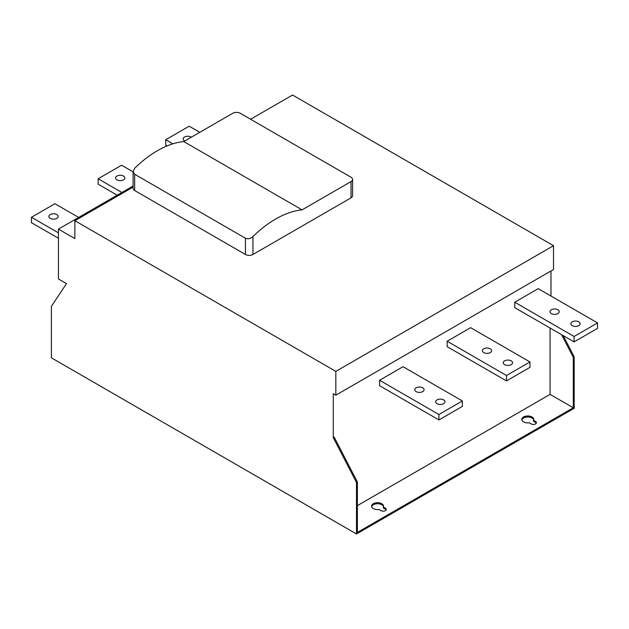 <?xml version="1.0" encoding="UTF-8"?>
<svg xmlns="http://www.w3.org/2000/svg" width="629" height="629" viewBox="0 0 629 629"><rect width="100%" height="100%" fill="white"/><g stroke="black" fill="none" stroke-linecap="round" stroke-linejoin="round"><path stroke-width="0.94" d="M356.486 533.974L356.486 482.482L357.374 481.971L334.18 437.139L333.284 437.658L333.284 393.715L335.831 395.185L335.831 371.377L74.867 220.708L74.867 238.595L58.442 229.113L58.442 278.977L66.485 283.624L51.397 306.347L51.397 357.83L356.486 533.974L574.175 408.292L574.175 356.8L563.214 335.619M383.352 506.99L385.349 508.146A3.051 1.761 180 0 1 386.245 509.396A3.051 1.761 180 0 1 384.358 511.023A3.051 1.761 180 0 1 381.032 510.638L379.028 509.482A5.975 3.452 180 0 1 373.335 508.578A5.975 3.452 180 0 1 371.582 506.141A5.975 3.452 180 0 1 375.269 502.956A5.975 3.452 180 0 1 381.779 503.703A5.975 3.452 180 0 1 383.533 506.141A5.975 3.452 180 0 1 383.352 506.99L383.352 508.02L385.349 509.175A3.051 1.761 180 0 1 386.112 509.907M371.653 506.659A5.975 3.452 180 0 1 375.694 503.892A5.975 3.452 180 0 1 381.779 504.733A5.975 3.452 180 0 1 383.47 506.659M521.85 419.944A5.975 3.452 180 0 1 525.891 417.176A5.975 3.452 180 0 1 531.977 418.018A5.975 3.452 180 0 1 533.659 419.944M533.549 420.274L535.546 421.43A3.051 1.761 180 0 1 536.443 422.68A3.051 1.761 180 0 1 534.556 424.308A3.051 1.761 180 0 1 531.23 423.922L529.225 422.767A5.975 3.452 180 0 1 523.532 421.862A5.975 3.452 180 0 1 521.779 419.425A5.975 3.452 180 0 1 525.467 416.241A5.975 3.452 180 0 1 531.977 416.988A5.975 3.452 180 0 1 533.73 419.425A5.975 3.452 180 0 1 533.549 420.274L533.549 421.304L535.546 422.46A3.051 1.761 180 0 1 536.309 423.191M250.594 119.251L292.556 95.026L553.52 245.695L553.52 269.503L335.831 395.185M550.973 270.973L550.973 296.039M357.374 481.971L357.374 532.425L573.286 407.773L573.286 357.319L574.175 356.8M333.284 437.658L356.486 482.482M573.286 357.319L561.563 334.667M379.562 380.262L379.562 385.679L438.908 419.936L462.37 406.389L462.37 400.972L438.908 414.519L379.562 380.262L403.032 366.707L462.37 400.972M514.742 302.219L514.742 307.636L574.08 341.893L597.55 328.346L597.55 322.929L574.08 336.476L514.742 302.219L538.212 288.664L597.55 322.929M550.084 328.039L550.084 394.383L357.374 505.637M447.156 341.24L447.156 346.658L506.494 380.915L529.964 367.367L529.964 361.95L506.494 375.497L447.156 341.24L470.618 327.685L529.964 361.95M335.831 371.377L553.52 245.695M134.661 190.524L134.661 174.264L133.104 171.583L133.104 188.354A5.307 3.066 0 0 0 134.661 190.524L245.436 254.478A5.307 3.066 0 0 0 252.944 254.478L351.037 197.836A5.307 3.066 0 0 0 352.594 195.674L352.594 179.414A5.307 3.066 180 0 1 351.037 181.584L351.037 197.836M74.867 220.708L133.104 187.088M352.594 179.414A5.307 3.066 180 0 0 351.037 177.244L240.27 113.291A5.307 3.066 180 0 0 232.761 113.291L183.77 141.572A97.581 56.343 120 0 0 134.661 168.273L133.104 171.583M573.286 407.773L550.084 394.383M58.442 229.113L133.104 186.003M437.029 403.684A4.647 2.681 0 0 0 442.093 404.258A4.647 2.681 0 0 0 444.962 401.782A4.647 2.681 0 0 0 443.602 399.887A4.647 2.681 0 0 0 438.539 399.305A4.647 2.681 0 0 0 435.669 401.782A4.647 2.681 0 0 0 437.029 403.684M416.139 391.623A4.647 2.681 0 0 0 421.202 392.205A4.647 2.681 0 0 0 424.072 389.728A4.647 2.681 0 0 0 422.712 387.826A4.647 2.681 0 0 0 417.648 387.244A4.647 2.681 0 0 0 414.778 389.728A4.647 2.681 0 0 0 416.139 391.623M438.908 414.519L438.908 419.936M572.201 325.633A4.647 2.681 0 0 0 577.265 326.215A4.647 2.681 0 0 0 580.135 323.738A4.647 2.681 0 0 0 578.774 321.844A4.647 2.681 0 0 0 573.711 321.262A4.647 2.681 0 0 0 570.841 323.738A4.647 2.681 0 0 0 572.201 325.633M551.319 313.58A4.647 2.681 0 0 0 556.382 314.162A4.647 2.681 0 0 0 559.252 311.677A4.647 2.681 0 0 0 557.892 309.783A4.647 2.681 0 0 0 552.828 309.201A4.647 2.681 0 0 0 549.958 311.677A4.647 2.681 0 0 0 551.319 313.58M574.08 336.476L574.08 341.893M483.732 352.602A4.647 2.681 0 0 0 488.796 353.183A4.647 2.681 0 0 0 491.658 350.707A4.647 2.681 0 0 0 490.298 348.804A4.647 2.681 0 0 0 485.234 348.222A4.647 2.681 0 0 0 482.364 350.707A4.647 2.681 0 0 0 483.732 352.602M504.615 364.655A4.647 2.681 0 0 0 509.679 365.237A4.647 2.681 0 0 0 512.549 362.76A4.647 2.681 0 0 0 511.188 360.865A4.647 2.681 0 0 0 506.125 360.283A4.647 2.681 0 0 0 503.255 362.76A4.647 2.681 0 0 0 504.615 364.655M506.494 375.497L506.494 380.915M134.661 174.264L245.436 238.218L245.436 254.478M252.944 254.478L252.944 236.567A97.581 56.343 -60 0 1 302.054 209.866L351.037 181.584M252.944 236.567C250.546 238.698 248.038 239.248 245.436 238.218M302.054 209.866L183.77 141.572M172.841 143.844L165.734 139.74L189.203 126.193L199.81 132.318M191.35 137.201A4.647 2.681 0 0 0 191.082 137.028A4.647 2.681 0 0 0 186.019 136.454A4.647 2.681 0 0 0 183.149 138.93A4.647 2.681 0 0 0 184.509 140.825A4.647 2.681 0 0 0 184.8 140.982M167.078 145.936L165.734 145.157L165.734 139.74M58.442 232.848L31.45 217.272L54.92 203.717L78.664 217.43M50.226 218.357A4.647 2.681 0 0 0 55.289 218.939A4.647 2.681 0 0 0 58.159 216.455A4.647 2.681 0 0 0 56.799 214.56A4.647 2.681 0 0 0 51.735 213.978A4.647 2.681 0 0 0 48.865 216.455A4.647 2.681 0 0 0 50.226 218.357M58.442 238.273L31.45 222.69L31.45 217.272M121.892 192.474L98.148 178.762L121.617 165.215L133.104 171.851M116.923 179.847A4.647 2.681 0 0 0 121.987 180.429A4.647 2.681 0 0 0 124.857 177.952A4.647 2.681 0 0 0 123.488 176.057A4.647 2.681 0 0 0 118.425 175.475A4.647 2.681 0 0 0 115.563 177.952A4.647 2.681 0 0 0 116.923 179.847M117.206 195.187L98.148 184.179L98.148 178.762M385.349 509.175L385.349 508.146M535.546 421.43L535.546 422.46"/></g></svg>
